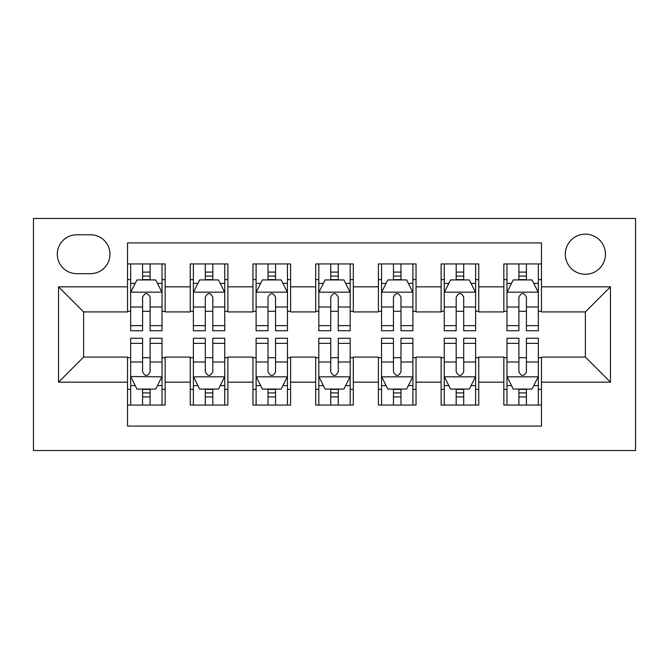 <?xml version="1.0" encoding="UTF-8"?>
<svg xmlns="http://www.w3.org/2000/svg" width="669" height="669" viewBox="0 0 669 669"><rect width="100%" height="100%" fill="white"/><g stroke="black" fill="none" stroke-linecap="round" stroke-linejoin="round"><path stroke-width="1" d="M585.375 234.15A20.07 20.07 0 0 0 565.305 254.22A20.07 20.07 0 0 0 585.375 274.29A20.07 20.07 0 0 0 605.445 254.22A20.07 20.07 0 0 0 585.375 234.15M33.45 450.53L635.55 450.53L635.55 218.47L33.45 218.47L33.45 450.53M541.472 263.946L503.841 263.946L503.841 286.834L478.753 286.834L478.753 311.921L503.841 311.921L503.841 286.834M478.753 263.946L441.122 263.946L441.122 286.834L416.034 286.834L416.034 311.921L441.122 311.921L441.122 286.834M416.034 263.946L378.403 263.946L378.403 286.834L353.316 286.834L353.316 311.921L378.403 311.921L378.403 286.834M353.316 263.946L315.684 263.946L315.684 286.834L290.597 286.834L290.597 311.921L315.684 311.921L315.684 286.834M290.597 263.946L252.966 263.946L252.966 286.834L227.878 286.834L227.878 311.921L252.966 311.921L252.966 286.834M227.878 263.946L190.247 263.946L190.247 311.921L165.159 311.921L165.159 263.937M127.528 405.063L165.159 405.063L165.159 357.079L190.247 357.079L190.247 405.063L227.878 405.063L227.878 357.079L252.966 357.079L252.966 382.166L227.878 382.166M252.966 382.166L252.966 405.063L290.597 405.063L290.597 357.079L315.684 357.079L315.684 382.166L290.597 382.166M315.684 382.166L315.684 405.063L353.316 405.063L353.316 357.079L378.403 357.079L378.403 382.166L353.316 382.166M378.403 382.166L378.403 405.063L416.034 405.063L416.034 357.079L441.122 357.079L441.122 382.166L416.034 382.166M441.122 382.166L441.122 405.063L478.753 405.063L478.753 357.079L503.841 357.079L503.841 382.166L478.753 382.166M76.726 273.663L90.524 273.663A19.443 19.443 0 0 0 109.967 254.22A19.443 19.443 0 0 0 90.524 234.777L76.726 234.777A19.443 19.443 0 0 0 57.283 254.22A19.443 19.443 0 0 0 76.726 273.663M541.472 286.834L541.472 242.931L127.528 242.931L127.528 311.921L83.625 311.921L83.625 357.079L127.528 357.079L127.528 426.069L541.472 426.069L541.472 357.079L585.375 357.079L585.375 311.921L541.472 311.921L541.472 286.834L610.463 286.834L610.463 382.166L541.472 382.166M127.528 382.166L58.538 382.166L58.538 286.834L127.528 286.834M503.841 382.166L503.841 405.063L541.472 405.063M227.878 263.937L227.878 286.834M290.597 263.937L290.597 286.834M353.316 263.937L353.316 286.834M416.034 263.937L416.034 286.834M478.753 263.937L478.753 286.834M165.159 263.946L127.528 263.946M127.528 279.625L130.664 279.625M142.581 279.625L150.107 279.625M162.023 279.625L165.159 279.625M127.528 311.294L130.664 311.294M142.581 311.294L150.107 311.294M162.023 311.294L165.159 311.294M127.528 357.706L130.664 357.706M142.581 357.706L150.107 357.706M162.023 357.706L165.159 357.706M127.528 389.375L130.664 389.375M142.581 389.375L150.107 389.375M162.023 389.375L165.159 389.375M190.247 311.294L193.383 311.294M205.299 311.294L212.826 311.294M224.742 311.294L227.878 311.294M190.247 279.625L193.383 279.625M205.299 279.625L212.826 279.625M224.742 279.625L227.878 279.625M190.247 357.706L193.383 357.706M205.299 357.706L212.826 357.706M224.742 357.706L227.878 357.706M190.247 389.375L193.383 389.375M205.299 389.375L212.826 389.375M224.742 389.375L227.878 389.375M252.966 357.706L256.102 357.706M268.018 357.706L275.544 357.706M287.461 357.706L290.597 357.706M252.966 389.375L256.102 389.375M268.018 389.375L275.544 389.375M287.461 389.375L290.597 389.375M252.966 279.625L256.102 279.625M268.018 279.625L275.544 279.625M287.461 279.625L290.597 279.625M252.966 311.294L256.102 311.294M268.018 311.294L275.544 311.294M287.461 311.294L290.597 311.294M315.684 357.706L318.82 357.706M330.737 357.706L338.263 357.706M350.18 357.706L353.316 357.706M315.684 389.375L318.82 389.375M330.737 389.375L338.263 389.375M350.18 389.375L353.316 389.375M315.684 279.625L318.82 279.625M330.737 279.625L338.263 279.625M350.18 279.625L353.316 279.625M315.684 311.294L318.82 311.294M330.737 311.294L338.263 311.294M350.18 311.294L353.316 311.294M378.403 357.706L381.539 357.706M393.456 357.706L400.982 357.706M412.898 357.706L416.034 357.706M378.403 389.375L381.539 389.375M393.456 389.375L400.982 389.375M412.898 389.375L416.034 389.375M378.403 279.625L381.539 279.625M393.456 279.625L400.982 279.625M412.898 279.625L416.034 279.625M378.403 311.294L381.539 311.294M393.456 311.294L400.982 311.294M412.898 311.294L416.034 311.294M441.122 357.706L444.258 357.706M456.174 357.706L463.701 357.706M475.617 357.706L478.753 357.706M441.122 389.375L444.258 389.375M456.174 389.375L463.701 389.375M475.617 389.375L478.753 389.375M441.122 279.625L444.258 279.625M456.174 279.625L463.701 279.625M475.617 279.625L478.753 279.625M441.122 311.294L444.258 311.294M456.174 311.294L463.701 311.294M475.617 311.294L478.753 311.294M503.841 357.706L506.977 357.706M518.893 357.706L526.419 357.706M538.336 357.706L541.472 357.706M503.841 389.375L506.977 389.375M518.893 389.375L526.419 389.375M538.336 389.375L541.472 389.375M503.841 279.625L506.977 279.625M518.893 279.625L526.419 279.625M538.336 279.625L541.472 279.625M503.841 311.294L506.977 311.294M518.893 311.294L526.419 311.294M538.336 311.294L541.472 311.294M83.625 311.921L58.538 286.834M83.625 357.079L58.538 382.166M610.463 286.834L585.375 311.921M610.463 382.166L585.375 357.079M150.107 272.091L142.581 272.091M162.023 325.627L150.107 325.627L150.107 330.737L162.023 330.737L162.023 292.478L155.752 279.935L136.936 279.935L130.664 292.478L130.664 330.737L142.581 330.737L142.581 325.627L130.664 325.627M130.664 292.478L130.664 263.937M162.023 292.478L162.023 263.937M142.581 279.935L142.581 263.937M150.107 263.937L150.107 279.935M150.107 325.627L150.107 297.187C147.598 292.353 145.089 292.353 142.581 297.178L142.581 325.627M142.581 396.909L150.107 396.909M130.823 376.831L136.936 389.065L155.752 389.065L162.023 376.522L162.023 338.263L150.107 338.263L150.107 343.373L162.023 343.373M162.023 376.522L162.023 405.063M135.213 385.612L130.664 385.612L130.664 338.263L142.581 338.263L142.581 371.822C145.089 376.647 147.598 376.647 150.107 371.822L150.107 343.373M130.664 385.612L130.664 405.063M150.107 389.065L150.107 405.063M142.581 405.063L142.581 389.065M130.664 376.522L161.865 376.839M212.826 272.091L205.299 272.091M224.742 325.627L212.826 325.627L212.826 330.737L224.742 330.737L224.742 292.478L218.47 279.935L199.655 279.935L193.383 292.478L193.383 330.737L205.299 330.737L205.299 325.627L193.383 325.627M193.383 292.478L193.383 263.937M224.742 292.478L224.742 263.937M205.299 279.935L205.299 263.937M212.826 263.937L212.826 279.935M212.826 325.627L212.826 297.178C210.317 292.353 207.808 292.353 205.299 297.178L205.299 325.627M275.544 272.091L268.018 272.091M287.461 325.627L275.544 325.627L275.544 330.737L287.461 330.737L287.461 292.478L281.189 279.935L262.373 279.935L256.102 292.478L256.102 330.737L268.018 330.737L268.018 325.627L256.102 325.627M256.102 292.478L256.102 263.937M287.461 292.478L287.461 263.937M268.018 279.935L268.018 263.937M275.544 263.937L275.544 279.935M275.544 325.627L275.544 297.178C273.036 292.353 270.527 292.353 268.018 297.178L268.018 325.627M338.263 272.091L330.737 272.091M350.18 325.627L338.263 325.627L338.263 330.737L350.18 330.737L350.18 292.478L343.908 279.935L325.092 279.935L318.82 292.478L318.82 330.737L330.737 330.737L330.737 325.627L318.82 325.627M318.82 292.478L318.82 263.937M350.18 292.478L350.18 263.937M330.737 279.935L330.737 263.937M338.263 263.937L338.263 279.935M338.263 325.627L338.263 297.178C335.754 292.353 333.246 292.353 330.737 297.178L330.737 325.627M400.982 272.091L393.456 272.091M412.898 325.627L400.982 325.627L400.982 330.737L412.898 330.737L412.898 292.478L406.627 279.935L387.811 279.935L381.539 292.478L381.539 330.737L393.456 330.737L393.456 325.627L381.539 325.627M381.539 292.478L381.539 263.937M412.898 292.478L412.898 263.937M393.456 279.935L393.456 263.937M400.982 263.937L400.982 279.935M400.982 325.627L400.982 297.178C398.473 292.353 395.964 292.353 393.456 297.178L393.456 325.627M205.299 396.909L212.826 396.909M193.383 343.373L205.299 343.373L205.299 338.263L193.383 338.263L193.383 376.522L199.655 389.065L218.47 389.065L224.742 376.522L224.742 338.263L212.826 338.263L212.826 343.373L224.742 343.373M224.742 376.522L224.742 405.063M193.383 376.522L193.383 405.063M212.826 389.065L212.826 405.063M205.299 405.063L205.299 389.065M205.299 343.373L205.299 371.822C207.808 376.647 210.317 376.647 212.826 371.822L212.826 343.373M268.018 396.909L275.544 396.909M256.102 343.373L268.018 343.373L268.018 338.263L256.102 338.263L256.102 376.522L262.373 389.065L281.189 389.065L287.461 376.522L287.461 338.263L275.544 338.263L275.544 343.373L287.461 343.373M287.461 376.522L287.461 405.063M256.102 376.522L256.102 405.063M275.544 389.065L275.544 405.063M268.018 405.063L268.018 389.065M268.018 343.373L268.018 371.822C270.527 376.647 273.036 376.647 275.544 371.822L275.544 343.373M330.737 396.909L338.263 396.909M318.82 343.373L330.737 343.373L330.737 338.263L318.82 338.263L318.82 376.522L325.092 389.065L343.908 389.065L350.18 376.522L350.18 338.263L338.263 338.263L338.263 343.373L350.18 343.373M350.18 376.522L350.18 405.063M318.82 376.522L318.82 405.063M338.263 389.065L338.263 405.063M330.737 405.063L330.737 389.065M330.737 343.373L330.737 371.822C333.246 376.647 335.754 376.647 338.263 371.822L338.263 343.373M393.456 396.909L400.982 396.909M381.539 343.373L393.456 343.373L393.456 338.263L381.539 338.263L381.539 376.522L387.811 389.065L406.627 389.065L412.898 376.522L412.898 338.263L400.982 338.263L400.982 343.373L412.898 343.373M412.898 376.522L412.898 405.063M381.539 376.522L381.539 405.063M400.982 389.065L400.982 405.063M393.456 405.063L393.456 389.065M393.456 343.373L393.456 371.822C395.964 376.647 398.473 376.647 400.982 371.822L400.982 343.373M463.701 272.091L456.174 272.091M475.617 325.627L463.701 325.627L463.701 330.737L475.617 330.737L475.617 292.478L469.345 279.935L450.53 279.935L444.258 292.478L444.258 330.737L456.174 330.737L456.174 325.627L444.258 325.627M444.258 292.478L444.258 263.937M475.617 292.478L475.617 263.937M456.174 279.935L456.174 263.937M463.701 263.937L463.701 279.935M463.701 325.627L463.701 297.178C461.192 292.353 458.683 292.353 456.174 297.178L456.174 325.627M456.174 396.909L463.701 396.909M444.258 343.373L456.174 343.373L456.174 338.263L444.258 338.263L444.258 376.522L450.53 389.065L469.345 389.065L475.617 376.522L475.617 338.263L463.701 338.263L463.701 343.373L475.617 343.373M475.617 376.522L475.617 405.063M444.258 376.522L444.258 405.063M463.701 389.065L463.701 405.063M456.174 405.063L456.174 389.065M456.174 343.373L456.174 371.822C458.683 376.647 461.192 376.647 463.701 371.822L463.701 343.373M526.419 272.091L518.893 272.091M538.336 325.627L526.419 325.627L526.419 330.737L538.336 330.737L538.336 292.478L532.064 279.935L513.248 279.935L506.977 292.478L506.977 330.737L518.893 330.737L518.893 325.627L506.977 325.627M506.977 292.478L506.977 263.937M538.336 292.478L538.336 263.937M518.893 279.935L518.893 263.937M526.419 263.937L526.419 279.935M526.419 325.627L526.419 297.178C523.911 292.353 521.402 292.353 518.893 297.178L518.893 325.627M518.893 396.909L526.419 396.909M506.977 343.373L518.893 343.373L518.893 338.263L506.977 338.263L506.977 376.522L513.248 389.065L532.064 389.065L538.336 376.522L538.336 338.263L526.419 338.263L526.419 343.373L538.336 343.373M538.336 376.522L538.336 405.063M506.977 376.522L506.977 405.063M526.419 389.065L526.419 405.063M518.893 405.063L518.893 389.065M518.893 343.373L518.893 371.822C521.402 376.647 523.911 376.647 526.419 371.822L526.419 343.373M190.247 382.166L165.159 382.166M190.247 286.834L165.159 286.834M161.865 292.169L130.823 292.169M130.664 283.388L135.213 283.388M157.474 283.388L162.023 283.388M142.581 307.012L130.664 307.012M162.023 307.012L150.107 307.012M150.107 276.088L142.581 276.088M162.023 385.612L157.474 385.612M130.664 343.373L142.581 343.373M150.107 361.988L162.023 361.988M130.664 361.988L142.581 361.988M142.581 392.912L150.107 392.912M224.583 292.161L193.542 292.161M193.383 283.388L197.932 283.388M220.193 283.388L224.742 283.388M205.299 307.012L193.383 307.012M224.742 307.012L212.826 307.012M212.826 276.088L205.299 276.088M287.302 292.161L256.26 292.161M256.102 283.388L260.651 283.388M282.912 283.388L287.461 283.388M268.018 307.012L256.102 307.012M287.461 307.012L275.544 307.012M275.544 276.088L268.018 276.088M350.021 292.161L318.979 292.161M318.82 283.388L323.37 283.388M345.63 283.388L350.18 283.388M330.737 307.012L318.82 307.012M350.18 307.012L338.263 307.012M338.263 276.088L330.737 276.088M412.74 292.161L381.698 292.161M381.539 283.388L386.088 283.388M408.349 283.388L412.898 283.388M393.456 307.012L381.539 307.012M412.898 307.012L400.982 307.012M400.982 276.088L393.456 276.088M193.542 376.839L224.583 376.839M224.742 385.612L220.193 385.612M197.932 385.612L193.383 385.612M212.826 361.988L224.742 361.988M193.383 361.988L205.299 361.988M205.299 392.912L212.826 392.912M256.26 376.839L287.302 376.839M287.461 385.612L282.912 385.612M260.651 385.612L256.102 385.612M275.544 361.988L287.461 361.988M256.102 361.988L268.018 361.988M268.018 392.912L275.544 392.912M318.979 376.839L350.021 376.839M350.18 385.612L345.63 385.612M323.37 385.612L318.82 385.612M338.263 361.988L350.18 361.988M318.82 361.988L330.737 361.988M330.737 392.912L338.263 392.912M381.698 376.839L412.74 376.839M412.898 385.612L408.349 385.612M386.088 385.612L381.539 385.612M400.982 361.988L412.898 361.988M381.539 361.988L393.456 361.988M393.456 392.912L400.982 392.912M475.458 292.161L444.417 292.161M444.258 283.388L448.807 283.388M471.068 283.388L475.617 283.388M456.174 307.012L444.258 307.012M475.617 307.012L463.701 307.012M463.701 276.088L456.174 276.088M444.417 376.839L475.458 376.839M475.617 385.612L471.068 385.612M448.807 385.612L444.258 385.612M463.701 361.988L475.617 361.988M444.258 361.988L456.174 361.988M456.174 392.912L463.701 392.912M538.177 292.161L507.135 292.161M506.977 283.388L511.526 283.388M533.787 283.388L538.336 283.388M518.893 307.012L506.977 307.012M538.336 307.012L526.419 307.012M526.419 276.088L518.893 276.088M507.135 376.839L538.177 376.839M538.336 385.612L533.787 385.612M511.526 385.612L506.977 385.612M526.419 361.988L538.336 361.988M506.977 361.988L518.893 361.988M518.893 392.912L526.419 392.912"/></g></svg>
